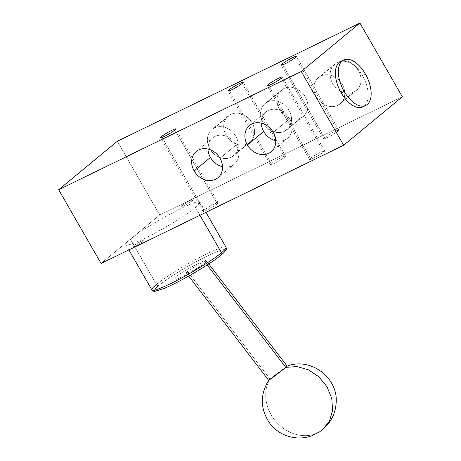 <?xml version="1.0" encoding="UTF-8"?>
<svg xmlns="http://www.w3.org/2000/svg" width="461" height="461" viewBox="0 0 461 461"><rect width="100%" height="100%" fill="white"/><g stroke="black" fill="none" stroke-linecap="round" stroke-linejoin="round"><path stroke-width="0.35" stroke-dasharray="2.31 1.73" d="M321.709 430.326C310.063 439.425 290.522 436.573 278.254 423.982C265.588 411.829 261.894 391.637 270.042 379.069L268.648 380.325L270.042 379.069C261.894 391.637 265.588 411.829 278.254 423.982C290.522 436.573 310.063 439.425 321.709 430.326L322.758 429.508L321.709 430.326M285.768 367.377C292.556 361.804 275.862 374.217 270.042 379.069L287.157 366.115M187.546 271.523L270.042 379.069L187.546 271.523L186.33 273.01L191.419 271.293L200.921 265.916L205.468 262.707L206.649 261.191C206.09 260.281 191.557 267.997 187.546 271.523C182.464 275.505 192.652 271.385 200.921 265.916C187.673 275.177 165.217 285.273 175.307 277.343C183.662 270.221 210.815 256.443 206.649 261.191C206.09 260.281 191.557 267.997 187.546 271.523M207.196 264.954L205.468 262.707L207.196 264.954M208.77 263.928L206.649 261.191C210.815 256.443 183.662 270.221 175.307 277.343C165.217 285.273 187.673 275.177 200.921 265.916L205.468 262.707L206.649 261.191M220.986 255.14A40.833 4.408 150.1 0 1 172.812 284.414A40.833 4.408 150.1 0 1 158.861 285.417A40.833 4.408 150.1 0 1 207.035 256.149A40.833 4.408 150.1 0 1 220.986 255.14A40.833 4.408 150.1 0 1 172.812 284.414A40.833 4.408 150.1 0 1 158.861 285.417A1.942 1.631 50.4 0 1 156.417 284.46A1.942 1.631 -129.6 0 0 158.861 285.417A40.833 4.408 150.1 0 1 207.035 256.149A40.833 4.408 150.1 0 1 220.986 255.14A1.942 1.631 50.4 0 0 221.263 254.968M226.04 247.28A42.775 4.622 -29.9 0 0 197.095 258.811A42.775 4.622 -29.9 0 0 156.417 284.46A42.775 4.622 150.1 0 1 197.095 258.811A42.775 4.622 150.1 0 1 226.04 247.28M195.487 207.502A42.775 4.622 -29.9 0 0 200.028 202.039A42.775 4.622 -29.9 0 0 171.077 213.564A42.775 4.622 -29.9 0 0 130.4 239.219L156.417 284.46L130.4 239.219A42.775 4.622 -29.9 0 0 145.019 238.17A42.775 4.622 -29.9 0 0 195.487 207.502A42.775 4.622 -29.9 0 0 180.868 208.556A42.775 4.622 -29.9 0 0 130.4 239.219L159.737 214.987L402.326 96.781L159.737 214.987L117.336 141.262L159.737 214.987L130.4 239.219A42.775 4.622 -29.9 0 0 125.865 244.682A42.775 4.622 -29.9 0 0 154.81 233.157A42.775 4.622 -29.9 0 0 195.487 207.502L199.953 215.264L195.487 207.502M101.068 263.45L130.4 239.219L101.068 263.45M133.581 245.863C129.818 248.871 140.167 243.829 143.342 241.109C147.105 238.095 136.761 243.137 133.581 245.863C129.818 248.871 140.167 243.829 143.342 241.109C147.105 238.095 136.761 243.137 133.581 245.863M203.964 210.274A8.747 0.945 -29.9 0 0 206.954 210.06A8.747 0.945 -29.9 0 0 217.275 203.785A8.747 0.945 -29.9 0 0 214.284 204.004A8.747 0.945 -29.9 0 0 203.964 210.274L162.07 137.424L203.964 210.274A8.747 0.945 150.1 0 1 212.285 205.03A8.747 0.945 150.1 0 1 218.203 202.667A8.747 0.945 150.1 0 1 217.275 203.785A8.747 0.945 150.1 0 1 208.954 209.035A8.747 0.945 150.1 0 1 203.036 211.392A8.747 0.945 150.1 0 1 203.964 210.274M310.466 158.377A8.747 0.945 -29.9 0 0 313.457 158.163A8.747 0.945 -29.9 0 0 323.778 151.888A8.747 0.945 -29.9 0 0 320.793 152.107A8.747 0.945 -29.9 0 0 310.466 158.377A8.747 0.945 150.1 0 1 318.787 153.127A8.747 0.945 150.1 0 1 324.711 150.77A8.747 0.945 150.1 0 1 323.778 151.888L281.383 78.163L323.778 151.888A8.747 0.945 150.1 0 1 315.462 157.138A8.747 0.945 150.1 0 1 309.538 159.494A8.747 0.945 150.1 0 1 310.466 158.377L268.579 85.527L310.466 158.377M271.327 163.649A8.747 0.945 -29.9 0 0 274.318 163.436A8.747 0.945 -29.9 0 0 284.639 157.161A8.747 0.945 -29.9 0 0 281.648 157.374A8.747 0.945 -29.9 0 0 271.327 163.649A8.747 0.945 150.1 0 1 279.648 158.4A8.747 0.945 150.1 0 1 285.566 156.043A8.747 0.945 150.1 0 1 284.639 157.161L242.244 83.429L284.639 157.161A8.747 0.945 150.1 0 1 276.318 162.41A8.747 0.945 150.1 0 1 270.4 164.767A8.747 0.945 150.1 0 1 271.327 163.649L229.434 90.8L271.327 163.649M324.579 137.701A8.747 0.945 -29.9 0 0 327.569 137.482A8.747 0.945 -29.9 0 0 337.89 131.212A8.747 0.945 -29.9 0 0 334.905 131.425A8.747 0.945 -29.9 0 0 324.579 137.701A8.747 0.945 150.1 0 1 332.9 132.451A8.747 0.945 150.1 0 1 338.823 130.094A8.747 0.945 150.1 0 1 337.89 131.212L295.495 57.481L337.89 131.212A8.747 0.945 150.1 0 1 329.575 136.462A8.747 0.945 150.1 0 1 323.651 138.819A8.747 0.945 150.1 0 1 324.579 137.701L282.691 64.845L324.579 137.701M182.47 205.479C178.707 208.493 189.05 203.451 192.231 200.725C195.994 197.717 185.645 202.759 182.47 205.479C178.707 208.493 189.05 203.451 192.231 200.725C195.994 197.717 185.645 202.759 182.47 205.479M174.88 130.06L217.275 203.785L174.88 130.06M283.941 88.5A17.011 14.279 50.4 0 1 305.32 96.856A17.011 14.279 50.4 0 1 300.808 117.826A17.011 14.279 50.4 0 1 279.429 109.47A17.011 14.279 50.4 0 1 283.941 88.5A17.011 14.279 50.4 0 1 304.41 95.421A17.011 14.279 50.4 0 1 303.211 116.281A17.011 14.279 50.4 0 1 300.808 117.826L284.512 131.287A17.011 14.279 -129.6 0 0 286.915 129.737A17.011 14.279 -129.6 0 0 288.113 108.882A17.011 14.279 -129.6 0 0 267.651 101.962L283.941 88.5L267.651 101.962A17.011 14.279 -129.6 0 0 265.242 103.506A17.011 14.279 -129.6 0 0 264.044 124.361A17.011 14.279 -129.6 0 0 284.512 131.287L300.808 117.826A17.011 14.279 50.4 0 1 280.34 110.899A17.011 14.279 50.4 0 1 281.538 90.045A17.011 14.279 50.4 0 1 283.941 88.5M337.193 62.552A17.011 14.279 50.4 0 1 358.572 70.908A17.011 14.279 50.4 0 1 354.06 91.877A17.011 14.279 50.4 0 1 332.681 83.522A17.011 14.279 50.4 0 1 337.193 62.552A17.011 14.279 50.4 0 1 357.661 69.473A17.011 14.279 50.4 0 1 356.462 90.333A17.011 14.279 50.4 0 1 354.06 91.877L337.763 105.339A17.011 14.279 -129.6 0 0 340.166 103.788A17.011 14.279 -129.6 0 0 341.365 82.934A17.011 14.279 -129.6 0 0 320.902 76.013L337.193 62.552L320.902 76.013A17.011 14.279 -129.6 0 0 318.493 77.557A17.011 14.279 -129.6 0 0 317.295 98.412A17.011 14.279 -129.6 0 0 337.763 105.339L354.06 91.877A17.011 14.279 50.4 0 1 333.591 84.951A17.011 14.279 50.4 0 1 334.79 64.096A17.011 14.279 50.4 0 1 337.193 62.552M230.69 114.449A17.011 14.279 50.4 0 1 252.063 122.805A17.011 14.279 50.4 0 1 247.551 143.774A17.011 14.279 50.4 0 1 226.178 135.419A17.011 14.279 50.4 0 1 230.69 114.449A17.011 14.279 50.4 0 1 251.159 121.37A17.011 14.279 50.4 0 1 249.96 142.23A17.011 14.279 50.4 0 1 247.551 143.774L231.261 157.236A17.011 14.279 -129.6 0 0 233.664 155.685A17.011 14.279 -129.6 0 0 234.862 134.831A17.011 14.279 -129.6 0 0 214.394 127.91L230.69 114.449L214.394 127.91A17.011 14.279 -129.6 0 0 211.991 129.455A17.011 14.279 -129.6 0 0 210.792 150.309A17.011 14.279 -129.6 0 0 231.261 157.236L247.551 143.774A17.011 14.279 50.4 0 1 227.089 136.848A17.011 14.279 50.4 0 1 228.287 115.993A17.011 14.279 50.4 0 1 230.69 114.449M267.651 101.962A17.011 14.279 -129.6 0 0 263.133 122.931A17.011 14.279 -129.6 0 0 284.512 131.287A17.011 14.279 -129.6 0 0 289.024 110.317A17.011 14.279 -129.6 0 0 267.651 101.962M320.902 76.013A17.011 14.279 -129.6 0 0 316.39 96.983A17.011 14.279 -129.6 0 0 337.763 105.339A17.011 14.279 -129.6 0 0 342.275 84.369A17.011 14.279 -129.6 0 0 320.902 76.013M214.394 127.91A17.011 14.279 -129.6 0 0 209.882 148.88A17.011 14.279 -129.6 0 0 231.261 157.236A17.011 14.279 -129.6 0 0 235.773 136.266A17.011 14.279 -129.6 0 0 214.394 127.91M364.265 105.972A25.274 13.467 64 0 0 362.386 75.397A25.274 13.467 64 0 0 342.287 60.869M340.725 61.422A25.274 13.467 -116 0 1 362.386 75.397L365.348 73.95L362.386 75.397A25.274 13.467 -116 0 1 362.87 106.866M220.03 158.29L236.326 144.829A17.011 14.279 50.4 0 1 234.217 164.249A17.011 14.279 50.4 0 1 222.519 166.686A17.011 14.279 50.4 0 0 236.752 161.362A17.011 14.279 50.4 0 0 236.326 144.829L220.03 158.29M207.946 149.041A17.011 14.279 50.4 0 1 212.544 138.018A17.011 14.279 50.4 0 1 236.326 144.829A17.011 14.279 50.4 0 0 218.693 135.321A17.011 14.279 50.4 0 0 207.946 149.041M273.281 132.342L289.577 118.88A17.011 14.279 50.4 0 1 287.468 138.3A17.011 14.279 50.4 0 1 275.77 140.738A17.011 14.279 50.4 0 0 290.004 135.413A17.011 14.279 50.4 0 0 289.577 118.88L273.281 132.342M261.197 123.093A17.011 14.279 50.4 0 1 265.795 112.069A17.011 14.279 50.4 0 1 289.577 118.88A17.011 14.279 50.4 0 0 271.944 109.372A17.011 14.279 50.4 0 0 261.197 123.093M151.882 289.929A42.775 4.622 150.1 0 1 156.417 284.46M186.33 273.016L188.676 276.07M200.028 202.039L205.952 212.342M203.036 211.392L160.641 137.66M218.203 202.667L175.808 128.942M324.711 150.77L282.311 77.045M309.538 159.494L267.144 85.763M285.566 156.043L243.172 82.312M270.4 164.767L228.005 91.036M338.823 130.094L296.423 56.363M323.651 138.819L281.256 65.087M303.211 116.281L286.915 129.737M281.538 90.045L265.242 103.506M356.462 90.333L340.166 103.788M334.79 64.096L318.493 77.557M249.96 142.23L233.664 155.685M228.287 115.993L211.991 129.455M217.92 177.71L234.217 164.249M196.248 151.479L212.544 138.018M271.172 151.761L287.468 138.3M249.505 125.53L265.795 112.069M125.865 244.682L128.867 249.902"/><path stroke-width="0.69" d="M270.042 379.069C263.248 384.635 279.948 372.223 285.768 367.377L297.022 366.558L308.542 369.855L318.949 376.868L327.005 386.762L331.747 398.362L332.612 410.278L329.488 421.089L322.758 429.508L329.488 421.089L332.612 410.278L331.747 398.362L327.005 386.762L318.949 376.868L308.542 369.855L297.022 366.558L285.768 367.377L287.163 366.12L285.768 367.377L207.196 264.954L285.768 367.377L268.648 380.325L188.676 276.07M156.417 284.46A42.775 4.622 -29.9 0 0 151.882 289.929A42.775 4.622 -29.9 0 0 180.827 278.398A42.775 4.622 -29.9 0 0 221.505 252.749A1.942 1.631 50.4 0 1 221.263 254.968A1.942 1.631 -129.6 0 0 221.505 252.749A42.775 4.622 -29.9 0 0 226.04 247.28A42.775 4.622 150.1 0 1 221.505 252.749L199.953 215.264L221.505 252.749A42.775 4.622 150.1 0 1 180.827 278.398A42.775 4.622 150.1 0 1 151.882 289.929C152.971 291.139 154.124 291.565 155.34 291.214L164.398 288.281C180.032 281.878 210.74 263.899 221.263 254.968C227.037 250.075 226.328 248.79 226.357 248.784L226.04 247.28L205.952 212.342M402.326 96.781L343.664 145.238L101.068 263.45L58.674 189.719L117.336 141.262L359.932 23.05L301.264 71.507L58.674 189.719L301.264 71.507L359.932 23.05L117.336 141.262L58.674 189.719L101.068 263.45L343.664 145.238L301.264 71.507L343.664 145.238L402.326 96.781L359.932 23.05L402.326 96.781M162.07 137.424L161.569 136.542A8.747 0.945 -29.9 0 0 160.641 137.66A8.747 0.945 -29.9 0 0 166.559 135.304A8.747 0.945 -29.9 0 0 174.88 130.06A8.747 0.945 -29.9 0 0 175.808 128.942A8.747 0.945 -29.9 0 0 169.89 131.299A8.747 0.945 -29.9 0 0 161.569 136.542L162.07 137.424M174.88 130.06A8.747 0.945 -29.9 0 0 171.89 130.273A8.747 0.945 -29.9 0 0 161.569 136.542A8.747 0.945 -29.9 0 0 164.56 136.329A8.747 0.945 -29.9 0 0 174.88 130.06M281.383 78.163A8.747 0.945 -29.9 0 0 278.392 78.376A8.747 0.945 -29.9 0 0 268.072 84.645A8.747 0.945 -29.9 0 0 271.062 84.432A8.747 0.945 -29.9 0 0 281.383 78.163A8.747 0.945 -29.9 0 0 282.311 77.045A8.747 0.945 -29.9 0 0 276.393 79.401A8.747 0.945 -29.9 0 0 268.072 84.645L268.579 85.527L268.072 84.645A8.747 0.945 -29.9 0 0 267.144 85.763A8.747 0.945 -29.9 0 0 273.062 83.406A8.747 0.945 -29.9 0 0 281.383 78.163M242.244 83.429A8.747 0.945 -29.9 0 0 239.253 83.648A8.747 0.945 -29.9 0 0 228.933 89.918A8.747 0.945 -29.9 0 0 231.923 89.705A8.747 0.945 -29.9 0 0 242.244 83.429A8.747 0.945 -29.9 0 0 243.172 82.312A8.747 0.945 -29.9 0 0 237.254 84.674A8.747 0.945 -29.9 0 0 228.933 89.918L229.434 90.8L228.933 89.918A8.747 0.945 -29.9 0 0 228.005 91.036A8.747 0.945 -29.9 0 0 233.923 88.679A8.747 0.945 -29.9 0 0 242.244 83.429M295.495 57.481A8.747 0.945 -29.9 0 0 292.505 57.7A8.747 0.945 -29.9 0 0 282.184 63.97A8.747 0.945 -29.9 0 0 285.175 63.756A8.747 0.945 -29.9 0 0 295.495 57.481A8.747 0.945 -29.9 0 0 296.423 56.363A8.747 0.945 -29.9 0 0 290.505 58.726A8.747 0.945 -29.9 0 0 282.184 63.97L282.691 64.845L282.184 63.97A8.747 0.945 -29.9 0 0 281.256 65.087A8.747 0.945 -29.9 0 0 287.174 62.731A8.747 0.945 -29.9 0 0 295.495 57.481M342.287 60.869A25.274 13.467 64 0 0 341.203 92.891A25.274 13.467 64 0 0 364.265 105.972M365.827 105.425L362.87 106.866A25.274 13.467 -116 0 1 341.203 92.891L344.16 91.451L341.203 92.891A25.274 13.467 -116 0 1 340.725 61.422L343.681 59.982A25.274 13.467 64 0 0 344.16 91.451A25.274 13.467 64 0 0 365.827 105.425A25.274 13.467 64 0 0 365.348 73.95A25.274 13.467 64 0 0 343.681 59.982M365.348 73.95A25.274 13.467 64 0 0 342.229 60.921A25.274 13.467 64 0 0 344.16 91.451A25.274 13.467 64 0 0 367.279 104.486A25.274 13.467 64 0 0 365.348 73.95M194.144 170.904A17.011 14.279 -129.6 0 0 215.518 179.254A17.011 14.279 -129.6 0 0 220.03 158.29A17.011 14.279 -129.6 0 0 198.656 149.934A17.011 14.279 -129.6 0 0 194.144 170.904A17.011 14.279 -129.6 0 0 217.92 177.71A17.011 14.279 -129.6 0 0 220.03 158.29A17.011 14.279 -129.6 0 0 196.248 151.479A17.011 14.279 -129.6 0 0 194.144 170.904L210.435 157.443L194.144 170.904M247.396 144.956A17.011 14.279 -129.6 0 0 268.769 153.306A17.011 14.279 -129.6 0 0 273.281 132.342A17.011 14.279 -129.6 0 0 251.908 123.986A17.011 14.279 -129.6 0 0 247.396 144.956A17.011 14.279 -129.6 0 0 271.172 151.761A17.011 14.279 -129.6 0 0 273.281 132.342A17.011 14.279 -129.6 0 0 249.505 125.53A17.011 14.279 -129.6 0 0 247.396 144.956L263.692 131.494L247.396 144.956M222.519 166.686A17.011 14.279 50.4 0 1 210.435 157.443A17.011 14.279 50.4 0 1 207.946 149.041A17.011 14.279 50.4 0 0 210.435 157.443A17.011 14.279 50.4 0 0 222.519 166.686M275.77 140.738A17.011 14.279 50.4 0 1 263.692 131.494A17.011 14.279 50.4 0 1 261.197 123.093A17.011 14.279 50.4 0 0 263.692 131.494A17.011 14.279 50.4 0 0 275.77 140.738M268.659 380.29C259.774 395.054 260.24 409.512 270.048 423.676C279.435 436.141 297.126 441.281 311.722 435.789L319.813 431.703L326.601 425.837C332.243 419.504 335.401 412.105 336.081 403.646C338.944 378.279 310.875 356.768 287.128 366.126M287.163 366.12L208.77 263.928M128.867 249.902L151.882 289.929"/></g></svg>
